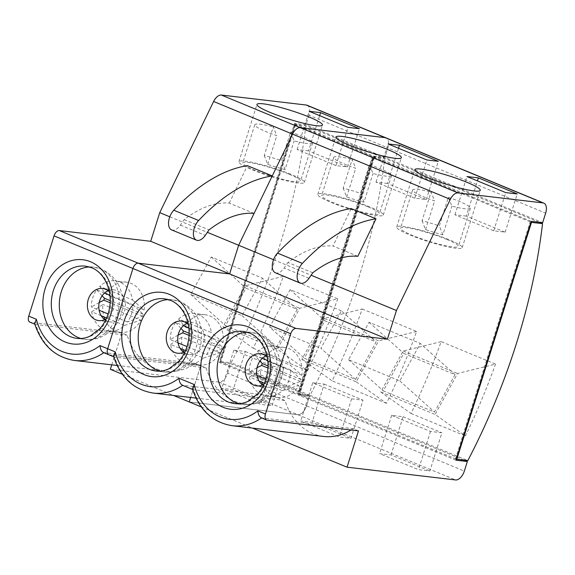 <?xml version="1.0" encoding="UTF-8"?>
<svg xmlns="http://www.w3.org/2000/svg" width="575" height="575" viewBox="0 0 575 575"><rect width="100%" height="100%" fill="white"/><g stroke="black" fill="none" stroke-linecap="round" stroke-linejoin="round"><path stroke-width="0.43" stroke-dasharray="2.88 2.16" d="M369.495 164.658A30.302 3.903 -162.5 0 1 379.737 168.504A30.302 3.903 -162.5 0 1 391.496 175.605A30.302 3.903 -162.5 0 1 373.01 173.528L369.495 164.658L360.453 193.322A30.302 3.903 17.5 0 0 343.138 188.111L352.173 159.455L355.695 168.324A30.302 3.903 -162.5 0 1 345.453 164.479A30.302 3.903 -162.5 0 1 333.694 157.377A30.302 3.903 -162.5 0 1 352.173 159.455M367.684 206.72A30.302 3.903 17.5 0 0 338.014 197.146A30.302 3.903 17.5 0 0 321.641 195.593A30.302 3.903 17.5 0 0 333.399 202.688A30.302 3.903 17.5 0 0 363.069 212.268A30.302 3.903 17.5 0 0 379.442 213.814A30.302 3.903 17.5 0 0 367.684 206.72M448.392 197.283A30.302 3.903 -162.5 0 1 458.634 201.135A30.302 3.903 -162.5 0 1 470.393 208.229A30.302 3.903 -162.5 0 1 451.907 206.152L448.392 197.283L439.357 225.946A30.302 3.903 17.5 0 0 422.036 220.743L431.07 192.079L434.592 200.948A30.302 3.903 -162.5 0 1 424.35 197.103A30.302 3.903 -162.5 0 1 412.591 190.002A30.302 3.903 -162.5 0 1 431.07 192.079M446.588 239.344A30.302 3.903 17.5 0 0 416.918 229.77A30.302 3.903 17.5 0 0 400.545 228.217A30.302 3.903 17.5 0 0 412.304 235.312A30.302 3.903 17.5 0 0 441.974 244.893A30.302 3.903 17.5 0 0 458.347 246.445A30.302 3.903 17.5 0 0 446.588 239.344M331.114 202.422A34.342 4.42 17.5 0 0 364.744 213.275A34.342 4.42 17.5 0 0 383.295 215.028A34.342 4.42 17.5 0 0 369.969 206.986A34.342 4.42 17.5 0 0 336.346 196.132A34.342 4.42 17.5 0 0 317.788 194.379A34.342 4.42 17.5 0 0 331.114 202.422M410.018 235.046A34.342 4.42 17.5 0 0 443.641 245.899A34.342 4.42 17.5 0 0 462.199 247.66A34.342 4.42 17.5 0 0 448.874 239.617A34.342 4.42 17.5 0 0 415.243 228.764A34.342 4.42 17.5 0 0 396.692 227.003A34.342 4.42 17.5 0 0 410.018 235.046M185.078 326.952L223.021 342.643A25.25 20.758 96.7 0 0 209.983 315.984A25.25 20.758 96.7 0 0 205.397 314.791A25.25 20.758 96.7 0 0 185.078 326.952L178.595 319.017L188.133 322.956A16.165 13.283 96.7 0 1 192.905 322.474A16.165 13.283 96.7 0 1 195.838 323.236A16.165 13.283 96.7 0 1 201.926 328.663A16.165 13.283 96.7 0 1 204.003 334.176A16.165 13.283 96.7 0 1 198.583 351.368A16.165 13.283 96.7 0 1 193.912 354.092A16.165 13.283 96.7 0 1 189.132 354.574A16.165 13.283 96.7 0 1 186.199 353.812A16.165 13.283 96.7 0 1 183.605 352.317M185.085 351.555A16.165 13.283 -83.3 0 0 188.269 324.473M301.918 375.267L263.975 359.576A25.25 20.758 -83.3 0 1 284.294 347.415A25.25 20.758 -83.3 0 1 288.88 348.608A25.25 20.758 -83.3 0 1 301.918 375.267L290.368 365.233L267.03 355.587A16.165 13.283 96.7 0 1 271.81 355.098A16.165 13.283 96.7 0 1 274.742 355.868A16.165 13.283 96.7 0 1 280.83 361.287A16.165 13.283 96.7 0 1 282.907 366.8A16.165 13.283 96.7 0 1 277.481 383.999A16.165 13.283 96.7 0 1 272.809 386.716A16.165 13.283 96.7 0 1 268.036 387.198A16.165 13.283 96.7 0 1 265.104 386.436A16.165 13.283 96.7 0 1 262.509 384.948M263.982 384.179A16.165 13.283 -83.3 0 0 267.167 357.097M153.324 393.084A58.585 48.156 96.7 0 1 142.693 390.303A58.585 48.156 96.7 0 1 114.691 357.125L109.272 354.883L200.697 365.635L190.656 397.469L200.697 365.635L206.116 367.878A58.585 48.156 -83.3 0 0 234.118 401.055A58.585 48.156 -83.3 0 0 244.749 403.83A58.585 48.156 -83.3 0 0 274.167 396.017L285.013 400.502A58.585 48.156 -83.3 0 0 313.016 433.679A58.585 48.156 -83.3 0 0 323.646 436.454M351.002 430.007A58.585 48.156 -83.3 0 0 353.072 428.641L358.491 430.883M267.073 420.138L261.647 417.896L353.072 428.641M232.228 425.708A58.585 48.156 96.7 0 1 221.598 422.934A58.585 48.156 96.7 0 1 193.595 389.757L182.749 385.272L274.167 396.017M263.975 359.576L257.492 351.641A25.25 20.758 -83.3 0 1 272.866 346.071A25.25 20.758 -83.3 0 1 277.452 347.264A25.25 20.758 -83.3 0 1 290.368 365.233M178.595 319.017A25.25 20.758 96.7 0 1 193.969 313.447A25.25 20.758 96.7 0 1 198.555 314.64A25.25 20.758 96.7 0 1 211.463 332.609L188.133 322.956A16.165 13.283 96.7 0 0 187.012 323.387M178.149 335.074L170.2 339.631L178.034 342.873M170.2 339.631A25.25 20.758 96.7 0 1 175.619 322.438L183.461 325.68M188.801 327.887L211.844 337.417A25.25 20.758 96.7 0 1 206.425 354.61L186.997 346.581M175.619 322.438L180.996 328.462M211.844 337.417L222.151 346.933A25.25 20.758 96.7 0 1 221.548 348.845L206.425 354.61M189.024 335.397L221.548 348.845M189.089 333.263L222.151 346.933M223.021 342.643L211.463 332.609M256.939 375.504L249.097 372.255A25.25 20.758 -83.3 0 1 254.517 355.062L259.9 361.086M262.358 358.304L254.517 355.062M285.322 387.241A25.25 20.758 -83.3 0 0 290.742 370.041L301.048 379.558A25.25 20.758 -83.3 0 1 300.445 381.469L285.322 387.241L265.894 379.205M290.742 370.041L267.698 360.511M259.016 381.009L249.478 377.071A25.25 20.758 -83.3 0 0 266.973 396.232A25.25 20.758 -83.3 0 0 282.347 390.662L264.399 383.238M257.047 367.705L249.097 372.255M249.478 377.071L260.777 369.718A25.25 20.758 -83.3 0 0 261.769 382.152M262.746 384.84A25.25 20.758 -83.3 0 0 278.401 397.577A25.25 20.758 -83.3 0 0 298.72 385.408L260.777 369.718M282.347 390.662L298.72 385.408M300.445 381.469L267.921 368.022M301.048 379.558L267.986 365.887M265.909 356.011A16.165 13.283 -83.3 0 1 267.03 355.587L257.492 351.641M324.264 318.406L301.868 359.361L332.134 380.858A404.671 224.53 112.5 0 0 362.25 308.991L324.264 318.406L378.623 340.882L356.227 381.843L301.868 359.361M355.63 379.45L376.115 341.988L324.861 320.793L304.376 358.254L355.63 379.45L320.908 348.285L341.392 310.823L376.115 341.988M441.147 341.622L403.168 351.03L380.772 391.992L411.032 413.482A404.671 224.53 112.5 0 0 441.147 341.622L495.506 364.097L457.527 373.506L435.131 414.467L465.391 435.958A404.671 224.53 112.5 0 0 495.506 364.097M411.032 413.482L465.391 435.958M374.469 157.435L299.769 394.357L299.201 394.285L373.901 157.363L374.469 157.435L373.692 157.112L384.74 158.412A404.671 224.53 -67.5 0 1 310.04 395.334L467.834 460.582M295.572 124.804L220.872 361.725L220.297 361.661L295.004 124.739L295.572 124.804L294.795 124.487L305.835 125.781L539.192 222.281M356.227 381.843L386.493 403.334A404.671 224.53 112.5 0 0 416.609 331.473L362.25 308.991M386.493 403.334L332.134 380.858M373.901 157.363L530.718 222.043L456.27 459.066M456.018 458.965L436.188 450.929L429.863 470.997L418.435 469.653L379.608 453.596L391.036 454.94L429.863 470.997M455.918 460.173L397.059 435.828L397.361 434.88L436.188 450.929L441.909 432.781L430.481 431.437L391.654 415.38L403.082 416.724L397.361 434.88L357.283 418.305L350.958 438.366L339.53 437.022L300.703 420.972L312.132 422.309L350.958 438.366M299.201 394.285L357.283 418.305L363.012 400.157L351.584 398.813L312.757 382.756L300.703 420.972M299.769 394.357L310.04 395.334L298.993 394.033L373.692 157.112L298.993 394.033L278.386 385.681L272.061 405.742L260.633 404.397L221.806 388.341L233.234 389.685L272.061 405.742M391.036 454.94L397.059 435.828L298.123 394.917L373.427 156.091L384.855 157.435L373.427 156.091L298.123 394.917L309.551 396.261L306.54 405.821A10.098 5.606 -67.5 0 1 297.814 414.697L189.247 401.939L297.814 414.697A10.098 5.606 112.5 0 0 306.54 405.821L227.635 373.189A10.098 5.606 -67.5 0 1 218.91 382.073L110.35 369.308M312.757 382.756L324.178 384.1L312.132 422.309M387.435 183.482L376.007 182.138L414.834 198.195L426.262 199.539L387.435 183.482L393.458 164.371L353.388 147.804L359.411 128.699M426.262 199.539L438.315 161.323M466.332 216.107L454.911 214.763L493.738 230.819L505.166 232.163L466.332 216.107L472.363 197.002L393.458 164.371L398.54 148.257M505.166 232.163L517.212 193.947M531.221 221.339L472.363 197.002L477.444 180.888M455.443 458.893L530.143 221.979M464.003 460.129L309.551 396.261L298.123 394.917L219.219 362.293L294.522 123.46L305.95 124.804L542.649 222.683M273.542 259.692L311.111 275.231M201.207 406.884L252.497 428.088M357.844 256.299L332.99 246.021L351.152 208.553M307.107 105.247A10.098 5.606 -67.5 0 1 308.962 115.252L387.866 147.883L384.855 157.435L387.866 147.883A10.098 5.606 112.5 0 0 386.012 137.871A10.098 5.606 -67.5 0 1 387.866 147.883L545.661 213.131M111.758 364.845L121.792 333.011L127.219 335.247A58.585 48.156 -83.3 0 0 155.221 368.424A58.585 48.156 -83.3 0 0 165.852 371.206A58.585 48.156 -83.3 0 0 195.27 363.393L200.697 365.635L109.272 354.883A6.059 3.364 -67.5 0 1 108.761 354.753M312.786 272.794L287.938 262.516A121.21 67.253 -67.5 0 1 332.99 246.021M275.389 272.787A12.118 6.727 112.5 0 0 284.151 268.022L287.938 262.516M113.483 356.198L114.691 357.125L206.116 367.878M192.388 388.822L193.595 389.757L285.013 400.502M493.738 230.819L505.784 192.603M454.911 214.763L466.957 176.554M414.834 198.195L426.887 159.979M376.007 182.138L388.053 143.923M391.654 415.38L379.608 453.596M430.481 431.437L418.435 469.653M403.082 416.724L441.909 432.781M351.584 398.813L339.53 437.022M324.178 384.1L363.012 400.157M422.036 220.743L425.558 229.612A30.302 3.903 17.5 0 0 442.872 234.816L451.907 206.152M425.558 229.612L434.592 200.948M442.872 234.816L439.357 225.946M343.138 188.111L346.653 196.981A30.302 3.903 17.5 0 0 363.975 202.192L373.01 173.528M346.653 196.981L355.695 168.324M363.975 202.192L360.453 193.322M261.575 417.946A58.585 48.156 96.7 0 0 261.647 417.896L261.115 417.752M182.678 385.322A58.585 48.156 96.7 0 0 182.749 385.272L182.218 385.128M455.012 374.613L434.535 412.074L383.281 390.885L403.765 353.424L455.012 374.613L420.289 343.447L399.812 380.909L348.558 359.713L369.035 322.252L420.289 343.447M380.772 391.992L435.131 414.467M403.168 351.03L457.527 373.506M369.035 322.252L403.765 353.424M348.558 359.713L383.281 390.885M399.812 380.909L434.535 412.074M416.609 331.473L378.623 340.882M341.392 310.823L290.138 289.627L324.861 320.793M290.138 289.627L269.653 327.089L304.376 358.254M269.653 327.089L320.908 348.285M185.502 350.613L203.449 358.031A25.25 20.758 96.7 0 1 188.075 363.601A25.25 20.758 96.7 0 1 170.581 344.439L180.119 348.385M203.449 358.031L219.822 352.784A25.25 20.758 96.7 0 1 199.503 364.945A25.25 20.758 96.7 0 1 183.849 352.209M182.872 349.528A25.25 20.758 96.7 0 1 181.88 337.094L219.822 352.784M170.581 344.439L181.88 337.094M290.591 132.034A30.302 3.903 -162.5 0 1 300.833 135.88A30.302 3.903 -162.5 0 1 312.592 142.974A30.302 3.903 -162.5 0 1 294.113 140.904L290.591 132.034L281.556 160.691A30.302 3.903 17.5 0 0 264.241 155.487L273.276 126.831L276.791 135.7A30.302 3.903 -162.5 0 1 266.548 131.847A30.302 3.903 -162.5 0 1 254.79 124.753A30.302 3.903 -162.5 0 1 273.276 126.831M288.787 174.096A30.302 3.903 17.5 0 0 259.117 164.515A30.302 3.903 17.5 0 0 242.743 162.969A30.302 3.903 17.5 0 0 254.502 170.063A30.302 3.903 17.5 0 0 284.172 179.637A30.302 3.903 17.5 0 0 300.545 181.19A30.302 3.903 17.5 0 0 288.787 174.096M252.217 169.798A34.342 4.42 17.5 0 0 285.84 180.651A34.342 4.42 17.5 0 0 304.398 182.404A34.342 4.42 17.5 0 0 291.072 174.362A34.342 4.42 17.5 0 0 257.449 163.508A34.342 4.42 17.5 0 0 238.891 161.748A34.342 4.42 17.5 0 0 252.217 169.798M108.107 290.756A16.165 13.283 96.7 0 1 109.236 290.332A16.165 13.283 96.7 0 1 114.008 289.85A16.165 13.283 96.7 0 1 116.941 290.612A16.165 13.283 96.7 0 1 123.028 296.039A16.165 13.283 96.7 0 1 125.106 301.552A16.165 13.283 96.7 0 1 119.686 318.744A16.165 13.283 96.7 0 1 115.014 321.461A16.165 13.283 96.7 0 1 110.235 321.95A16.165 13.283 96.7 0 1 107.302 321.181A16.165 13.283 96.7 0 1 104.708 319.693M106.188 318.931A16.165 13.283 -83.3 0 0 109.372 291.848M103.313 352.497L195.27 363.393M171.638 229.885A12.118 6.727 112.5 0 0 172.658 230.151A12.118 6.727 112.5 0 0 180.399 225.12L184.187 219.614A121.21 67.253 -67.5 0 1 229.245 203.119L254.092 213.397M132.566 299.978L144.124 310.018A25.25 20.758 -83.3 0 0 131.078 283.36A25.25 20.758 -83.3 0 0 126.5 282.16A25.25 20.758 -83.3 0 0 106.174 294.328L99.698 286.386A25.25 20.758 -83.3 0 1 115.072 280.816A25.25 20.758 -83.3 0 1 119.65 282.016A25.25 20.758 -83.3 0 1 132.566 299.978L99.698 286.386M132.947 304.793L143.247 314.309A25.25 20.758 -83.3 0 1 142.65 316.221L127.521 321.986A25.25 20.758 -83.3 0 0 132.947 304.793L109.904 295.262M127.521 321.986L108.1 313.95M104.557 293.049L96.722 289.807A25.25 20.758 -83.3 0 0 91.296 307.007L99.137 310.248M99.245 302.45L91.296 307.007M96.722 289.807L102.098 295.838M144.124 310.018L106.174 294.328M143.247 314.309L110.192 300.639M142.65 316.221L110.127 302.773M101.214 315.761L91.677 311.815A25.25 20.758 -83.3 0 0 109.171 330.977A25.25 20.758 -83.3 0 0 124.545 325.407L106.605 317.989M91.677 311.815L102.983 304.47A25.25 20.758 -83.3 0 0 103.974 316.897M104.952 319.585A25.25 20.758 -83.3 0 0 120.599 332.321A25.25 20.758 -83.3 0 0 140.925 320.16L102.983 304.47M124.545 325.407L140.925 320.16M305.835 125.781A404.671 224.53 -67.5 0 1 231.136 362.703L310.04 395.334A404.671 224.53 112.5 0 0 384.74 158.412L372.916 156.788L298.217 393.71M283.346 276.367L245.367 285.775L222.971 326.737L253.23 348.227A404.671 224.53 112.5 0 0 283.346 276.367L337.705 298.842L299.726 308.257L277.33 349.219L307.589 370.71A404.671 224.53 112.5 0 0 337.705 298.842M253.23 348.227L307.589 370.71M227.635 373.189L230.647 363.637L309.551 396.261L306.54 405.821L464.334 471.069M220.297 361.661L278.386 385.681L284.107 367.526L272.679 366.189L233.853 350.132L245.281 351.476L233.234 389.685M220.872 361.725L231.136 362.703M295.004 124.739L372.916 156.788M294.795 124.487L220.096 361.409M308.538 150.851L297.11 149.514L335.937 165.564L347.365 166.908L308.538 150.851L314.561 131.747L294.522 123.46M347.365 166.908L353.388 147.804L314.561 131.747L319.643 115.632M297.649 393.645L372.348 156.723M169.79 216.789L207.359 232.329M122.31 374.253L173.593 395.463M229.245 203.119L247.401 165.65M308.962 115.252L305.95 124.804M34.586 323.567L35.312 324.379L30.374 322.259L121.792 333.011M30.374 322.259A6.059 3.364 -67.5 0 1 29.864 322.129M230.647 363.637L219.219 362.293M184.187 219.614L209.041 229.892M74.427 360.453A58.585 48.156 96.7 0 1 63.796 357.679A58.585 48.156 96.7 0 1 35.794 324.501L127.219 335.247M335.937 165.564L347.983 127.355M297.11 149.514L309.156 111.298M233.853 350.132L221.806 388.341M272.679 366.189L260.633 404.397M245.281 351.476L284.107 367.526M264.241 155.487L267.756 164.357A30.302 3.903 17.5 0 0 285.078 169.56L294.113 140.904M267.756 164.357L276.791 135.7M285.078 169.56L281.556 160.691M297.217 309.364L276.733 346.826L225.479 325.63L245.963 288.168L297.217 309.364L262.495 278.192L242.01 315.653L190.756 294.465L211.241 257.003L262.495 278.192M222.971 326.737L277.33 349.219M245.367 285.775L299.726 308.257M211.241 257.003L245.963 288.168M190.756 294.465L225.479 325.63M242.01 315.653L276.733 346.826M168.288 299.589A36.362 29.886 96.7 0 1 172.414 299.726L180.708 301.882C195.938 309.645 202.824 322.374 201.379 340.084C199.568 358.721 182.203 374.505 163.918 371.953L155.918 371.012A36.362 29.886 -83.3 0 0 189.175 342.47A36.362 29.886 -83.3 0 0 171.012 300.502A36.362 29.886 -83.3 0 0 164.414 298.784L172.414 299.726A36.362 29.886 96.7 0 1 179.012 301.444A36.362 29.886 96.7 0 1 197.175 343.412A36.362 29.886 96.7 0 1 163.918 371.953A36.362 29.886 96.7 0 1 159.879 371.127M247.185 332.213A36.362 29.886 96.7 0 1 251.311 332.35L259.605 334.506C274.836 342.269 281.728 354.998 280.284 372.708C278.465 391.345 261.1 407.129 242.822 404.577L234.823 403.636A36.362 29.886 -83.3 0 0 268.072 375.094A36.362 29.886 -83.3 0 0 249.909 333.133A36.362 29.886 -83.3 0 0 243.311 331.408L251.311 332.35A36.362 29.886 96.7 0 1 257.909 334.075A36.362 29.886 96.7 0 1 276.072 376.036A36.362 29.886 96.7 0 1 242.822 404.577A36.362 29.886 96.7 0 1 238.776 403.758M218.91 382.073L455.608 479.952M308.998 278.293L284.151 268.022M89.391 266.958A36.362 29.886 96.7 0 1 93.509 267.095L101.804 269.258C117.034 277.013 123.927 289.75 122.482 307.46C120.671 326.097 103.306 341.881 85.021 339.329L77.021 338.387A36.362 29.886 -83.3 0 0 110.278 309.846A36.362 29.886 -83.3 0 0 92.108 267.878A36.362 29.886 -83.3 0 0 85.51 266.153L93.509 267.095A36.362 29.886 96.7 0 1 100.108 268.82A36.362 29.886 96.7 0 1 118.278 310.787A36.362 29.886 96.7 0 1 85.021 339.329A36.362 29.886 96.7 0 1 80.982 338.502M109.272 354.883L103.852 352.647A58.585 48.156 96.7 0 1 103.78 352.691M180.399 225.12L205.253 235.391M333.694 157.377L321.641 195.593M412.591 190.002L400.545 228.217M383.295 215.028L401.372 157.715M462.199 247.66L480.269 190.339M189.132 354.574L177.704 353.23M268.036 387.198L256.608 385.861M195.946 398.094L244.749 403.83M284.294 347.415L272.866 346.071M205.397 314.791L193.969 313.447M278.401 397.577L266.973 396.232M271.81 355.098L260.382 353.754M192.905 322.474L181.484 321.13M396.692 227.003L414.762 169.683M317.788 194.379L335.865 137.058M470.393 208.229L458.347 246.445M391.496 175.605L379.442 213.814M193.114 389.634L192.553 389.404M114.209 357.01L113.656 356.78M199.503 364.945L188.075 363.601M254.79 124.753L242.743 162.969M304.398 182.404L322.467 125.084M110.235 321.95L98.807 320.606M117.041 365.463L165.852 371.206M126.5 282.16L115.072 280.816M120.599 332.321L109.171 330.977M114.008 289.85L102.58 288.506M238.891 161.748L256.96 104.434M312.592 142.974L300.545 181.19M35.312 324.379L34.759 324.149"/><path stroke-width="0.86" d="M349.19 145.101A34.342 4.42 17.5 0 0 382.813 155.954A34.342 4.42 17.5 0 0 401.372 157.715A34.342 4.42 17.5 0 0 388.046 149.665A34.342 4.42 17.5 0 0 354.416 138.812A34.342 4.42 17.5 0 0 335.865 137.058A34.342 4.42 17.5 0 0 349.19 145.101M428.088 177.725A34.342 4.42 17.5 0 0 461.711 188.578A34.342 4.42 17.5 0 0 480.269 190.339A34.342 4.42 17.5 0 0 466.943 182.297A34.342 4.42 17.5 0 0 433.32 171.443A34.342 4.42 17.5 0 0 414.762 169.683A34.342 4.42 17.5 0 0 428.088 177.725M188.269 324.473A16.165 13.283 -83.3 0 0 184.417 321.892A16.165 13.283 -83.3 0 0 181.484 321.13A16.165 13.283 -83.3 0 0 166.7 333.816A16.165 13.283 -83.3 0 0 174.771 352.468A16.165 13.283 -83.3 0 0 177.704 353.23A16.165 13.283 -83.3 0 0 185.085 351.555M267.167 357.097A16.165 13.283 -83.3 0 0 263.314 354.523A16.165 13.283 -83.3 0 0 260.382 353.754A16.165 13.283 -83.3 0 0 245.604 366.44A16.165 13.283 -83.3 0 0 253.676 385.092A16.165 13.283 -83.3 0 0 256.608 385.861A16.165 13.283 -83.3 0 0 263.982 384.179M261.575 417.946A58.585 48.156 96.7 0 1 232.228 425.708L323.646 436.454A58.585 48.156 -83.3 0 0 351.002 430.007M183.605 352.317A16.165 13.283 96.7 0 1 180.119 348.385A16.165 13.283 96.7 0 1 178.034 342.873A16.165 13.283 96.7 0 1 183.461 325.68A16.165 13.283 96.7 0 1 187.012 323.387M180.996 328.462L183.353 330.891L189.089 333.263M178.149 335.074L182.749 332.803A25.25 20.758 96.7 0 1 183.353 330.891M182.749 332.803L189.024 335.397M262.509 384.948A16.165 13.283 96.7 0 1 259.016 381.009A16.165 13.283 96.7 0 1 256.939 375.504A16.165 13.283 96.7 0 1 262.358 358.304A16.165 13.283 -83.3 0 1 265.909 356.011M259.9 361.086L262.25 363.515A25.25 20.758 -83.3 0 0 261.647 365.427L257.047 367.705M261.769 382.152A25.25 20.758 -83.3 0 0 262.746 384.84M267.921 368.022L261.647 365.427M267.986 365.887L262.25 363.515M539.192 222.281L542.534 223.661L531.494 222.367L456.794 459.281L467.834 460.582A404.671 224.53 112.5 0 0 542.534 223.661M295.988 328.426A6.059 3.364 112.5 0 0 290.749 333.759L54.05 235.879A6.059 3.364 -67.5 0 1 59.29 230.546L138.187 263.178A6.059 3.364 112.5 0 0 132.954 268.503L107.647 348.752A6.059 3.364 112.5 0 0 108.761 354.753A6.059 3.364 -67.5 0 1 107.647 348.752L132.954 268.503A6.059 3.364 -67.5 0 1 138.187 263.178L295.988 328.426L387.406 339.178L229.612 273.923L238.647 245.266L292.524 134.104A10.098 5.606 -67.5 0 1 300.272 127.672L385.164 137.655A10.098 5.606 -67.5 0 1 386.012 137.871L543.813 203.126A10.098 5.606 112.5 0 1 545.661 213.131L542.649 222.683L531.221 221.339L455.918 460.173L467.346 461.517L464.334 471.069A10.098 5.606 112.5 0 1 455.608 479.952L347.048 467.188L358.491 430.883L267.073 420.138A6.059 3.364 112.5 0 1 266.563 420.009L261.115 417.752M543.813 203.126A10.098 5.606 112.5 0 0 542.965 202.903L306.267 105.031A10.098 5.606 -67.5 0 1 307.107 105.247L386.012 137.871A10.098 5.606 112.5 0 0 385.164 137.655L300.272 127.672A10.098 5.606 112.5 0 0 292.524 134.104L213.62 101.48A10.098 5.606 -67.5 0 1 221.375 95.048L306.267 105.031M221.375 95.048L458.074 192.927L542.965 202.903M458.074 192.927A10.098 5.606 112.5 0 0 450.318 199.36L292.524 134.104L272.255 175.921A181.815 100.877 112.5 0 0 198.627 220.498A12.118 6.727 112.5 0 0 193.466 231.905A12.118 6.727 112.5 0 0 196.492 240.163A12.118 6.727 112.5 0 0 197.505 240.429A12.118 6.727 112.5 0 0 205.253 235.391L209.041 229.892A121.21 67.253 -67.5 0 1 254.092 213.397L238.647 245.266L273.542 259.692M387.406 339.178L396.448 310.514L450.318 199.36M261.647 417.896C259.476 417.098 258.204 414.755 257.83 410.852L265.449 414L290.749 333.759M265.449 414A6.059 3.364 112.5 0 0 266.563 420.009M456.27 459.066L456.794 459.281M530.969 222.144L531.494 222.367M467.346 461.517L464.003 460.129M311.111 275.231L396.448 310.514M173.593 395.463L189.247 401.939L190.656 397.469L189.247 401.939L201.207 406.884M252.497 428.088L347.048 467.188M376.007 218.823L351.152 208.553A181.815 100.877 112.5 0 0 277.524 253.122A12.118 6.727 112.5 0 0 272.363 264.529A12.118 6.727 112.5 0 0 275.389 272.787L300.236 283.065A12.118 6.727 112.5 0 0 308.998 278.293L312.786 272.794A121.21 67.253 -67.5 0 1 357.844 256.299L376.007 218.823A181.815 100.877 112.5 0 0 302.378 263.4A12.118 6.727 112.5 0 0 297.217 274.807A12.118 6.727 112.5 0 0 300.236 283.065M438.315 161.323L399.481 145.267L388.053 143.923L426.887 159.979L438.315 161.323M517.212 193.947L478.386 177.891L466.957 176.554L505.784 192.603L517.212 193.947M59.29 230.546L150.708 241.299L229.612 273.923L138.187 263.178L229.612 273.923L238.647 245.266L207.359 232.329M477.444 180.888L478.386 177.891M398.54 148.257L399.481 145.267M232.228 425.708C212.772 422.532 199.489 410.241 192.381 388.822L194.17 384.531A52.526 43.175 -83.3 0 0 257.83 410.852M182.749 385.272C180.579 384.474 179.307 382.131 178.933 378.228L194.17 384.531M182.678 385.322A58.585 48.156 96.7 0 1 153.324 393.084C133.867 389.908 120.592 377.61 113.483 356.198L115.273 351.9A52.526 43.175 -83.3 0 0 178.933 378.228M267.698 360.511L262.358 358.304M264.399 383.238L259.016 381.009M265.894 379.205L256.939 375.504M183.849 352.209A25.25 20.758 96.7 0 1 182.872 349.528M183.461 325.68L188.801 327.887M178.034 342.873L186.997 346.581M180.119 348.385L185.502 350.613M270.293 112.477A34.342 4.42 17.5 0 0 303.916 123.33A34.342 4.42 17.5 0 0 322.467 125.084A34.342 4.42 17.5 0 0 309.142 117.041A34.342 4.42 17.5 0 0 275.518 106.188A34.342 4.42 17.5 0 0 256.96 104.434A34.342 4.42 17.5 0 0 270.293 112.477M109.372 291.848A16.165 13.283 -83.3 0 0 105.513 289.268A16.165 13.283 -83.3 0 0 102.58 288.506A16.165 13.283 -83.3 0 0 87.802 301.185A16.165 13.283 -83.3 0 0 95.874 319.837A16.165 13.283 -83.3 0 0 98.807 320.606A16.165 13.283 -83.3 0 0 106.188 318.931M272.255 175.921L247.401 165.65A181.815 100.877 112.5 0 0 173.772 210.22A12.118 6.727 112.5 0 0 168.612 221.627A12.118 6.727 112.5 0 0 171.638 229.885L196.492 240.163M108.1 313.95L99.137 310.248A16.165 13.283 96.7 0 1 104.557 293.049A16.165 13.283 96.7 0 1 108.107 290.756M102.098 295.838L104.449 298.267A25.25 20.758 -83.3 0 0 103.852 300.179L99.245 302.45M110.192 300.639L104.449 298.267M110.127 302.773L103.852 300.179M104.708 319.693A16.165 13.283 96.7 0 1 101.214 315.761A16.165 13.283 -83.3 0 1 99.137 310.248M103.974 316.897A25.25 20.758 -83.3 0 0 104.952 319.585M113.656 356.78L108.761 354.753A6.059 3.364 112.5 0 0 109.272 354.883M150.708 241.299L159.749 212.635L169.79 216.789M122.31 374.253L110.35 369.308L111.758 364.845M159.749 212.635L213.62 101.48M359.411 128.699L320.584 112.642L309.156 111.298L347.983 127.355L359.411 128.699M34.759 324.149L29.864 322.129A6.059 3.364 -67.5 0 1 28.75 316.128L36.369 319.276L34.586 323.567C41.688 344.986 54.97 357.283 74.427 360.453L117.041 365.463M54.05 235.879L28.75 316.128M319.643 115.632L320.584 112.642M36.369 319.276A52.526 43.175 -83.3 0 0 100.028 345.604C100.402 349.499 101.682 351.85 103.852 352.647M106.605 317.989L101.214 315.761M109.904 295.262L104.557 293.049M144.088 374.62A42.421 34.867 96.7 0 1 124.121 321.008A42.421 34.867 96.7 0 1 169.388 294.371A42.421 34.867 96.7 0 1 189.355 347.983A42.421 34.867 96.7 0 1 144.088 374.62M164.414 298.784A36.362 29.886 -83.3 0 0 131.157 327.326A36.362 29.886 -83.3 0 0 149.32 369.287A36.362 29.886 -83.3 0 0 155.918 371.012C160.288 371.536 164.658 370.774 169.05 368.733L178.732 361.352C184.302 355.048 187.666 347.243 188.816 337.928C190.965 320.85 181.937 304.577 170.502 300.373L164.414 298.784M222.985 407.244A42.421 34.867 96.7 0 1 203.025 353.632A42.421 34.867 96.7 0 1 248.292 326.995A42.421 34.867 96.7 0 1 268.252 380.607A42.421 34.867 96.7 0 1 222.985 407.244M243.311 331.408A36.362 29.886 -83.3 0 0 210.055 359.95A36.362 29.886 -83.3 0 0 228.225 401.918A36.362 29.886 -83.3 0 0 234.823 403.636C239.186 404.16 243.563 403.398 247.947 401.357L257.629 393.983C263.199 387.672 266.563 379.867 267.713 370.559C269.869 353.481 260.834 337.202 249.399 332.997L243.311 331.408M159.879 371.127A36.362 29.886 96.7 0 1 157.32 370.228A36.362 29.886 96.7 0 1 138.704 330.726A36.362 29.886 96.7 0 1 168.288 299.589M238.776 403.758A36.362 29.886 96.7 0 1 236.224 402.852A36.362 29.886 96.7 0 1 217.602 363.357A36.362 29.886 96.7 0 1 247.185 332.213M302.378 263.4L277.524 253.122M100.028 345.604L115.273 351.9M65.191 341.988A42.421 34.867 96.7 0 1 45.224 288.384A42.421 34.867 96.7 0 1 90.491 261.747A42.421 34.867 96.7 0 1 110.458 315.352A42.421 34.867 96.7 0 1 65.191 341.988M85.51 266.153A36.362 29.886 -83.3 0 0 52.26 294.695A36.362 29.886 -83.3 0 0 70.423 336.662A36.362 29.886 -83.3 0 0 77.021 338.387C81.384 338.905 85.761 338.143 90.153 336.102L99.834 328.728C105.397 322.424 108.761 314.611 109.918 305.303C112.067 288.226 103.033 271.953 91.605 267.749L85.51 266.153M80.982 338.502A36.362 29.886 96.7 0 1 78.423 337.604A36.362 29.886 96.7 0 1 59.8 298.102A36.362 29.886 96.7 0 1 89.391 266.958M103.78 352.691A58.585 48.156 96.7 0 1 74.427 360.453M173.772 210.22L198.627 220.498M153.324 393.084L195.946 398.094M192.553 389.404L182.21 385.128M108.761 354.753L103.313 352.504"/></g></svg>

